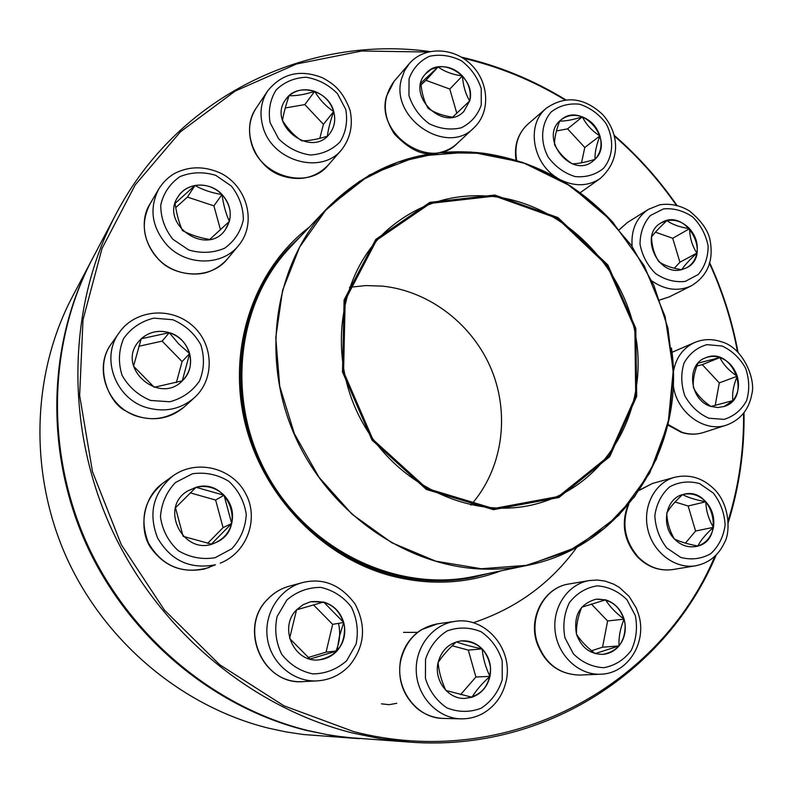 <?xml version="1.0" encoding="UTF-8"?>
<svg xmlns="http://www.w3.org/2000/svg" width="792" height="792" viewBox="0 0 792 792"><rect width="100%" height="100%" fill="white"/><g stroke="black" fill="none" stroke-linecap="round" stroke-linejoin="round"><path stroke-width="1.19" d="M222.027 194.505C231.838 206.286 232.848 218.156 225.067 230.125C206.336 256.915 159.192 223.829 177.992 196.792C186.585 182.229 209.949 181.15 222.027 194.505M209.702 239.461C199.812 237.887 190.753 234.937 182.546 230.611M182.417 230.492C179.061 222.948 176.616 213.959 175.062 203.504M175.062 203.405L194.971 185.486C187.635 186.962 181.982 190.733 177.982 196.802M222.007 194.525C214.295 186.952 205.276 183.942 194.971 185.486C202.94 189.951 211.959 192.971 222.007 194.525C223.403 204.801 225.869 213.751 229.403 221.364C231.69 211.494 229.225 202.544 222.007 194.525L213.909 205.861L187.427 197.069L175.735 207.613M225.057 230.135L229.403 221.364L209.801 239.422M220.503 229.868L213.909 205.861M194.971 185.486L187.427 197.069M333.709 111.533C335.907 120.047 334.481 127.542 329.432 134.006C310.87 158.845 266.627 124.047 285.783 99.416C297.02 81.913 328.63 90.1 333.709 111.533M301.653 140.768C294.159 135.689 287.793 128.967 282.556 120.612M282.497 120.443C283.496 113.89 285.694 105.643 289.08 95.723L285.773 99.436M314.681 91.387C304.9 88.229 296.366 89.674 289.08 95.723C296.426 95.961 304.96 94.515 314.681 91.387C319.681 99.723 326.017 106.445 333.68 111.553C330.601 101.891 324.265 95.159 314.681 91.387L304.821 104.594L285.249 107.959M329.423 134.016C334.462 127.552 335.887 120.067 333.68 111.553C330.304 121.245 328.185 129.442 327.343 136.155M327.334 136.224C317.632 139.303 309.127 140.837 301.841 140.827M319.8 138.362L323.433 124.314L304.821 104.594M333.68 111.553L323.433 124.314M469.696 100.891L463.815 111.464C443.827 133.046 405.029 94.624 425.789 73.616C441.065 54.826 476.586 77.101 469.696 100.891M428.046 108.177C424.166 101.515 421.76 93.179 420.849 83.18M420.859 83.061L438.085 66.974L431.323 69.28L425.779 73.636M462.399 75.943C455.331 68.775 447.223 65.776 438.085 66.974C444.639 71.666 452.737 74.656 462.399 75.943C463.172 85.833 465.597 94.149 469.666 100.911C471.448 91.842 469.022 83.516 462.399 75.943L449.777 89.05L425.928 80.319L421.027 84.892M463.805 111.474L469.666 100.911L452.697 117.127M452.588 117.157C442.966 115.82 434.858 112.9 428.254 108.395M456.806 113.236L449.777 89.05M438.085 66.974L425.928 80.319M595.03 159.311L592.683 161.35C570.755 179.269 538.312 136.996 560.974 119.919C581.655 101.138 615.443 140.382 595.03 159.311M554.529 144.52C554.41 138.254 556.113 130.472 559.627 121.186M559.657 121.107C565.339 121.225 572.903 119.81 582.358 116.86C574.289 114.117 567.151 115.137 560.954 119.929M599.92 135.907C596.881 126.75 591.03 120.394 582.358 116.86C586.308 124.72 592.159 131.076 599.92 135.907C596.366 145.075 594.723 152.886 595 159.331C600.752 152.995 602.385 145.184 599.92 135.907L584.783 147.49L567.557 128.858L556.429 130.957M592.673 161.36L595 159.331C585.694 162.221 578.16 163.716 572.398 163.825M572.2 163.756C564.528 158.855 558.667 152.539 554.618 144.797M581.536 162.805L584.783 147.49M582.358 116.86L567.557 128.858M716.176 555.034C668.022 669.992 546.48 752.162 410.177 742.154L381.506 738.906L352.895 733.085C250.906 707.632 157.36 629.6 110.731 527.185C64.409 424.601 68.003 305.029 115.919 214.226C178.012 95.149 308.454 34.739 429.818 51.539M461.34 57.103C498.317 65.617 533.085 79.834 565.656 99.762M614.117 135.264C637.926 155.965 658.845 179.319 676.883 205.326M709.771 263.003C722.908 291.674 732.343 321.463 738.045 352.381M744.025 412.761C744.579 450.351 739.312 486.981 728.224 522.661M115.919 214.226L92.506 258.608C48.53 341.995 45.104 450.757 87.031 543.748C129.264 636.59 214.216 707.266 307.593 730.462L326.294 734.481L345.084 737.322L410.177 742.154M427.838 52.015L361.687 51.005L296.555 63.984L235.214 91.06L180.507 131.749L135.254 184.863L102.039 248.431L83.011 319.77L79.636 395.495L92.516 471.775L121.245 544.589L164.389 610.028L219.631 664.666L283.892 705.781L353.678 731.6C508.009 771.398 660.172 686.763 714.839 556.331M728.135 520.789C738.857 485.902 743.985 450.103 743.539 413.375M737.5 351.836C731.788 321.067 722.383 291.416 709.276 262.894M676.714 205.791C658.786 179.903 637.986 156.648 614.315 136.026M564.864 99.861C533.036 80.517 499.108 66.617 463.072 58.172M500.99 570.844C465.458 584.199 428.284 585.724 389.476 575.408C319.77 556.152 260.538 493.079 244.134 419.057C227.72 345.005 255.212 268.25 309.375 227.086M301.059 235.868L289.506 246.995C245.807 293.169 228.967 366.439 249.064 433.749C269.28 500.99 325.047 556.212 389.347 574.081C417.859 581.843 445.945 582.912 473.596 577.269L489.139 573.299M169.27 332.64C189.823 338.184 197.802 366.468 182.665 380.447C159.766 405.573 116.147 368.032 138.273 341.976C146.451 332.531 156.786 329.413 169.27 332.64M182.269 380.833L154.311 387.258M154.183 387.248L133.6 366.241M133.551 366.122L141.204 338.778L138.273 341.986M169.25 332.66C158.628 329.749 149.282 331.789 141.204 338.778L169.25 332.66L178.695 343.916L189.644 353.598C186.457 343.233 179.655 336.253 169.25 332.66L162.142 341.134L138.798 346.262M182.655 380.447C189.763 372.864 192.09 363.914 189.644 353.598L182.279 380.784M176.388 382.526L182.081 361.588L162.142 341.134M189.644 353.598L182.081 361.588M403.504 632.382L417.552 632.362M473.22 622.769C516.275 608.434 550.856 583.219 576.952 547.123M484.615 574.24L473.636 576.893C397.564 593.099 309.246 551.499 267.27 475.834C224.997 400.336 236.056 303.346 289.852 247.173L297.881 239.224M494.772 195.04L557.914 217.562L607.84 264.924L635.798 328.304L636.679 396.366L609.682 456.717L558.924 497.515L493.475 509.682L426.363 489.456L372.012 440.095L342.49 371.953L344.104 299.93L375.755 239.422L429.838 202.376L494.772 195.04M494.772 196.079L557.489 218.444L607.078 265.488L634.857 328.442L635.728 396.059L608.899 455.994L558.469 496.485L493.475 508.563L426.848 488.456L372.883 439.451L343.579 371.795L345.163 300.277L376.586 240.184L430.284 203.386L494.772 196.079M494.594 196.673C564.142 205.108 624.789 266.686 636.105 338.432C647.886 410.078 607.593 482.892 540.174 502.821C476.873 522.037 398.871 488.159 362.627 422.68C325.997 357.43 338.214 273.27 387.842 229.531C418.631 203.217 454.222 192.258 494.594 196.673M349.49 287.298L365.835 285.575L382.318 286.11C429.759 291.001 473.18 324.779 491.713 370.191C510.167 415.632 502.336 469.597 470.874 505.058M91.763 260.014L72.349 296.802C31.828 373.685 28.581 473.121 66.756 557.924C105.227 642.569 182.813 706.959 268.676 728.204L285.882 731.887L303.178 734.491L358.528 738.619L332.293 735.659L306.157 730.372C213.048 707.256 128.373 636.808 86.279 544.272C44.491 451.579 47.916 343.164 91.763 260.014L92.129 259.311M359.32 738.669L358.528 738.619M396.762 703.306L389.149 704.682L381.457 703.841M196.099 487.288C228.799 477.428 247.51 529.789 215.741 542.56C184.922 558.231 157.796 508.345 187.664 490.961L196.099 487.288M215.731 542.569C223.918 538.629 229.234 532.274 231.69 523.482L211.434 544.064M211.375 544.114L183.219 536.372M183.12 536.303L175.497 507.84M175.497 507.741L196.079 487.298L187.664 490.971M224.047 495.238C216.067 487.634 206.752 484.991 196.079 487.298L224.047 495.238L231.69 523.482C234.056 512.771 231.502 503.356 224.047 495.238L215.622 500.039L190.268 492.872M207.623 543.332L223.077 527.64L215.622 500.039M231.69 523.482L223.077 527.64M296.574 609.84L303.039 604.712L310.622 601.752C328.383 599.94 339.669 608.009 344.48 625.967C345.302 644.619 336.947 655.895 319.404 659.805C294.446 663.498 278.101 627.65 296.574 609.84L323.611 602.029L310.613 601.752M319.394 659.805C326.314 659.043 332.195 656.073 337.036 650.915C344.075 642.668 346.292 633.194 343.708 622.482L339.303 636.768L337.036 650.915L310.058 659.033M309.979 659.043L289.664 638.51M289.615 638.392L296.525 609.939M343.708 622.482C340.451 611.988 333.749 605.167 323.611 602.029L343.708 622.482L332.65 624.343L313.493 604.88M308.167 657.518L326.076 652.133L332.65 624.343M337.036 650.915L326.076 652.133M438.085 662.597C441.5 650.083 449.153 642.856 461.043 640.936C477.725 641.233 487.565 650.252 490.575 668.002C489.911 686.03 481.269 696.168 464.647 698.425C447.896 699.148 433.739 680.081 438.085 662.597M489.961 676.378C491.822 665.795 489.228 656.617 482.17 648.866C482.952 658.063 485.546 667.24 489.961 676.378C482.249 683.278 476.24 690.238 471.933 697.237C481.417 693.772 487.427 686.812 489.961 676.378L475.893 677.002L468.3 650.103L452.222 645.777M464.627 698.425L471.933 697.237L445.926 690.456M445.837 690.376C441.599 681.308 439.015 672.081 438.065 662.716M438.095 662.548C442.471 655.845 448.529 648.985 456.281 641.956M456.35 641.896C463.261 644.401 471.864 646.727 482.17 648.866C476.16 642.926 469.112 640.283 461.033 640.936M460.588 694.624L475.893 677.002M482.17 648.866L468.3 650.103M576.477 634.154C573.309 615.463 579.863 603.811 596.138 599.178C611.672 598.91 621.334 607.187 625.126 624.027C625.551 641.263 618.126 651.37 602.821 654.37C590.04 654.261 581.259 647.519 576.477 634.154M624.086 619.156C620.869 609.246 614.701 602.821 605.593 599.851C609.622 606.504 615.79 612.939 624.086 619.156C620.304 628.165 618.601 637.095 618.988 645.945C625.007 638.184 626.7 629.254 624.086 619.156L607.612 620.977L591.307 603.999M602.811 654.37C609.246 653.826 614.642 651.024 618.988 645.945L595.228 653.578M595.158 653.578C587.001 647.371 580.784 640.926 576.507 634.253M576.447 634.036C576.22 625.393 577.982 616.483 581.714 607.316M581.803 607.197L605.593 599.851L596.119 599.188M591.574 650.717L602.554 647.203L607.612 620.977M618.988 645.945L602.554 647.203M674.428 538.986C660.399 525.235 665.923 497.96 683.239 494.446C712.958 485.635 726.581 541.847 695.722 546.529C687.793 547.777 680.694 545.262 674.428 538.986M682.575 494.624C688.06 497.544 695.802 499.93 705.821 501.772C699.148 495.099 691.614 492.654 683.219 494.446M713.443 527.333C714.849 517.631 712.315 509.117 705.821 501.772C706.058 510.721 708.602 519.235 713.443 527.333C705.999 533.976 700.801 540.193 697.841 546.015C706.226 543.094 711.424 536.867 713.443 527.333L695.584 531.026L688.149 505.989L675.041 501.98M695.703 546.529L697.841 546.015C687.941 544.144 680.16 541.827 674.477 539.035M674.329 538.887C669.676 530.888 667.151 522.364 666.765 513.305M666.805 513.077C669.913 507.424 675.16 501.287 682.526 494.663M685.417 543.134L695.584 531.026M705.821 501.772L688.149 505.989M710.998 406.445C689.664 400.653 685.634 364.617 705.415 357.865C732.461 345.56 752.826 397.822 724.274 406.464L717.74 407.543L710.998 406.445L732.857 400.603C738.312 393.763 739.768 385.635 737.223 376.22C734.125 366.953 728.343 360.736 719.888 357.568C714.869 355.945 710.038 356.044 705.395 357.875M697.999 363.162L719.888 357.568C723.353 364.627 729.125 370.844 737.223 376.22C733.481 385.14 732.026 393.268 732.857 400.603L724.254 406.474M710.899 406.415C702.979 401.079 697.188 394.891 693.505 387.842M693.406 387.496C692.762 380.219 694.277 372.131 697.94 363.241M715.206 405.425L719.294 382.902L702.286 364.647L696.861 366.033M737.223 376.22L719.294 382.902M719.888 357.568L702.286 364.647M681.714 269.646C657.558 276.636 639.025 234.472 661.112 222.899C685.674 206.87 712.859 255.262 686.397 267.914L681.714 269.646C684.704 265.172 689.773 259.657 696.911 253.074C698.306 244.065 695.841 235.937 689.545 228.67C682.843 221.819 675.309 219.136 666.933 220.612L661.092 222.908M651.539 237.006C654.588 232.779 659.716 227.314 666.933 220.612C672.309 224.532 679.843 227.215 689.545 228.67C689.832 237.986 692.287 246.124 696.911 253.074L679.912 262.211L672.715 238.283L655.439 232.175M686.387 267.924C691.99 264.805 695.505 259.855 696.911 253.074M681.655 269.666C672.131 268.211 664.577 265.587 659.013 261.805M658.776 261.548C654.311 254.569 651.885 246.441 651.509 237.184M674.368 268.231L679.912 262.211M689.545 228.67L672.715 238.283M172.864 239.273L188.724 249.975C201.257 253.608 213.216 253.024 224.601 248.233C234.481 241.134 240.728 231.64 243.342 219.75C243.292 207.415 239.293 196.178 231.333 186.031L215.81 175.369C203.485 171.607 191.585 172.003 180.101 176.547C170.032 183.477 163.578 192.941 160.766 204.96C160.687 217.503 164.716 228.947 172.864 239.273M227.522 258.816C222.255 264.775 215.83 269.161 208.217 271.963C196.426 276.151 177.111 274.2 164.033 264.399C141.243 246.055 140.501 218.047 149.916 204.128C140.352 223.166 143.045 241.352 157.994 258.687C176.893 279.111 211.84 278.863 227.522 258.816L238.57 245.52C222.483 266.092 186.556 266.251 167.102 245.193C151.708 227.324 148.916 208.603 158.737 189.05C162.578 182.853 167.597 177.804 173.765 173.884C188.674 166.003 204.415 165.815 220.998 173.309C247.728 186.932 257.004 223.76 238.57 245.52M270.102 122.651L278.606 138.778C287.654 147.777 298.247 153.193 310.385 155.014C322.324 154.272 332.254 149.856 340.174 141.758C345.985 132.026 347.846 121.245 345.757 109.425L337.392 93.575C328.551 84.685 318.137 79.249 306.148 77.26C294.248 77.784 284.229 82.031 276.111 90.001C270.072 99.723 268.062 110.603 270.102 122.651M328.175 165.152C314.949 178.497 298.822 181.804 279.794 175.082C254.945 165.835 240.362 130.294 256.063 108.276C249.559 118.424 247.926 129.749 251.153 142.273C259.222 176.458 308.217 190.535 328.175 165.152L341.778 149.579C321.344 175.586 271.012 160.964 262.687 125.809C259.35 112.939 261.013 101.307 267.676 90.912C281.922 73.359 300.217 68.993 322.562 77.804C333.452 83.922 342.203 89.704 349.995 110.038C353.222 124.849 350.48 138.026 341.778 149.579M409.078 78.745L408.929 95.446C412.592 106.871 419.295 116.276 429.036 123.641C439.837 128.908 450.599 130.294 461.32 127.789C470.953 122.968 477.596 115.404 481.239 105.108L481.239 88.625C477.606 77.408 471.022 68.142 461.488 60.836C450.886 55.519 440.213 54.005 429.472 56.282C419.72 60.915 412.919 68.399 409.078 78.745M433.333 153.381C421.849 155.529 408.89 149.094 394.456 134.076C382.328 115.355 382.249 97.713 394.218 81.14L386.555 96.099C374.923 134.412 430.759 171.409 457.132 143.52L473.923 127.819C446.975 156.351 389.664 118.176 401.514 78.903L404.563 70.706L409.345 63.588C424.413 45.956 454.044 47.183 471.408 64.904C489.1 82.299 490.773 112.197 473.923 127.819M551.212 111.919C541.015 123.601 539.807 141.54 548.272 157.252C555.459 166.795 564.419 173.24 575.17 176.596C586.011 177.547 595.436 174.814 603.435 168.409C613.354 156.578 614.325 138.917 606.009 123.493C598.97 114.088 590.169 107.672 579.586 104.217C568.814 103.099 559.36 105.663 551.212 111.919M516.047 160.251C513.889 145.56 517.849 133.511 527.937 124.106L526.403 125.512C517.552 134.739 514.295 146.381 516.661 160.439M556.984 177.755C532.947 163.32 526.452 126.284 544.807 109.603L546.371 108.157C565.379 95.268 584.11 97.357 602.534 114.404C616.483 129.66 623.967 156.984 600.237 178.507C588.416 186.259 575.348 186.783 561.043 180.081M580.427 192.535L600.237 178.507M150.599 400.455L169.785 401.772C182.378 398.396 192.298 391.456 199.525 380.962C204.286 369.151 204.692 357.043 200.742 344.649C194.287 333.234 184.981 324.928 172.814 319.74L153.836 318.137C141.204 321.255 131.145 328.027 123.651 338.461C118.632 350.361 118.107 362.637 122.067 375.299C128.67 386.942 138.174 395.327 150.599 400.455M184.368 406.811C165.419 421.106 145.886 422.473 125.77 410.919C109.375 403.643 93.535 367.448 111.395 343.758C92.714 368.31 107.95 408.811 139.016 416.81C156.262 421.235 171.379 417.899 184.368 406.811L194.386 397.693C181.031 409.098 165.488 412.493 147.738 407.91C115.751 399.613 100.03 357.865 119.236 332.62C133.868 310.959 168.409 305.752 191.199 324.512C213.682 342.758 215.513 378.784 194.386 397.693M671.448 348.015C686.021 446.134 624.423 546.401 527.294 565.389L473.804 576.487C397.832 592.713 309.603 551.183 267.676 475.606C225.453 400.207 236.521 303.326 290.288 247.243L327.858 207.573C371.389 164.409 423.274 146.292 483.506 153.242C534.263 160.707 577.635 184.011 613.642 223.146M481.199 569.022C403.752 565.765 326.126 510.375 293.228 431.977C260.251 353.588 275.784 262.182 327.858 207.573L369.587 174.893L418.404 156.093L470.596 151.975L522.492 162.34L570.656 186.07L612.077 221.334L644.203 265.726L665.072 316.404L673.279 370.181L668.131 423.631L649.658 473.21L618.72 515.443L577.041 547.084L527.294 565.389C512.285 568.498 496.921 569.705 481.199 569.022M481.348 568.745L526.234 565.359L568.013 551.479L604.662 528.145L634.531 496.782L656.38 459.132L669.428 417.127L673.269 372.755L667.923 328.056L653.737 284.981L631.382 245.381L601.821 210.999L566.31 183.358L526.343 163.795L483.655 153.331L440.144 152.688L397.891 162.172L359.014 181.625L325.601 210.365L299.584 247.173L282.586 290.308L275.764 337.531L279.725 386.258L294.377 433.739L318.968 477.239L352.084 514.246L391.763 542.718L435.689 561.152L481.348 568.745M215.068 557.736L231.838 548.717C240.699 539.045 245.51 527.62 246.272 514.453C244.302 501.385 238.491 490.347 228.858 481.318C217.582 474.477 205.445 471.963 192.456 473.764L175.527 482.457C166.419 492.03 161.4 503.494 160.459 516.879C162.39 530.204 168.29 541.451 178.17 550.608C189.714 557.429 202.019 559.805 215.068 557.736M209.286 567.438C185.377 574.329 166.162 568.141 151.648 548.886C139.293 533.57 140.659 498.376 163.291 482.882C144.223 499.089 139.263 519.106 148.411 542.936C161.261 565.003 180.002 573.685 204.623 568.983L215.424 564.775C190.09 569.596 170.785 560.637 157.529 537.877C148.094 513.305 153.173 492.683 172.785 476.012C197.267 458.202 233.531 468.478 246.045 494.416C258.588 517.74 248.262 552.004 220.216 563.191M346.688 660.677L356.083 644.153C358.677 631.204 357.093 618.829 351.341 607.028C343.362 596.742 333.165 590.198 320.76 587.387C308.058 587.367 296.752 591.565 286.862 599.989L277.121 616.493C274.319 629.61 275.844 642.193 281.695 654.241C289.882 664.706 300.277 671.269 312.899 673.913C325.72 673.695 336.986 669.289 346.688 660.677M303.405 681.595C261.212 684.941 238.313 626.947 267.795 599.049C273.814 592.792 280.922 588.525 289.13 586.228C281.002 588.496 273.953 592.743 267.963 598.95C237.917 627.531 262.786 685.743 303.405 681.595L317.166 680.892C293.456 682.259 270.884 663.092 267.379 638.372C263.627 613.681 279.556 588.684 302.346 582.615C323.096 577.536 340.708 584.704 355.153 604.128C366.528 626.165 364.696 646.569 349.658 665.339C340.808 674.833 329.977 680.011 317.166 680.892M338.491 623.363C340.649 632.877 339.808 642.104 335.947 651.034M502.247 679.635L502.197 660.835C498.317 648.529 491.307 638.847 481.17 631.788C469.913 627.145 458.578 626.848 447.173 630.887C436.828 637.481 429.611 646.945 425.542 659.271L425.423 678.358C429.343 690.921 436.491 700.752 446.866 707.86C458.35 712.404 469.785 712.533 481.16 708.226C491.377 701.415 498.406 691.881 502.247 679.635M443.48 718.423C433.709 718.057 424.908 714.721 417.067 708.424C402.722 695.297 397.267 678.932 400.712 659.35C403.88 646.49 410.751 636.619 421.344 629.729L437.768 623.779C418.82 627.383 406.583 639.193 401.049 659.221C393.842 687.525 416.226 718.671 443.48 718.423L461.112 718.849C438.134 718.473 417.582 697.207 416.295 672.269C414.731 647.331 432.551 624.324 455.063 621.373C485.625 616.156 513.691 649.529 506.128 681.12C502.781 695.663 494.891 706.533 482.467 713.711C475.774 717.255 468.666 718.958 461.112 718.849M635.332 615.622L626.947 599.742C618.364 591.287 608.424 586.654 597.128 585.852C586.001 587.684 576.764 593.267 569.428 602.583C564.112 613.523 562.607 625.264 564.934 637.788L573.448 653.944C582.239 662.498 592.347 667.082 603.771 667.696C614.938 665.626 624.086 659.875 631.214 650.45C636.322 639.52 637.689 627.908 635.332 615.622M579.615 675.061C558.409 674.338 544.025 663.161 536.461 641.54C528.591 616.226 544.688 587.456 568.795 584.021C545.242 587.278 529.046 616.018 536.976 641.599C544.629 663.27 558.845 674.428 579.615 675.061L600.623 674.21C578.823 675.279 557.845 655.598 555.152 631.343C552.202 607.108 568.013 583.971 589.307 580.556L597.257 580.031L605.197 581.11L613.78 584.189L619.423 587.466L629.145 596.416L636.194 607.9L638.53 614.305C647.47 641.886 628.125 673.814 600.623 674.21M713.255 493L699.623 483.605C689.05 480.695 679.051 481.783 669.626 486.872C661.508 494.168 656.588 503.722 654.845 515.513C655.439 527.66 659.429 538.481 666.814 548.005L680.714 557.419C691.446 560.201 701.474 558.944 710.82 553.638C718.77 546.193 723.542 536.629 725.116 524.957C724.442 513.018 720.492 502.366 713.255 493M628.769 504.296C621.453 523.363 624.601 540.936 638.223 557.014C648.361 567.141 659.875 571.319 672.774 569.557L695.713 565.765C675.338 569.319 653.192 552.707 647.876 529.63C642.312 506.613 654.746 482.635 674.546 477.319C689.674 473.824 703.078 477.962 714.76 489.713C730.61 506.009 730.006 533.739 724.591 542.312C718.71 555.192 709.087 563.013 695.713 565.765M639.471 490.06L652.321 483.496L639.263 490.367M722.027 345.995L706.88 344.649C697.029 347.5 689.436 353.608 684.07 362.964C680.764 373.616 681.031 384.585 684.862 395.871C690.733 406.247 698.722 413.701 708.85 418.235L724.126 419.354C733.937 416.295 741.421 410.068 746.589 400.663C749.727 390.08 749.38 379.249 745.569 368.161C739.817 357.974 731.976 350.589 722.027 345.995M667.953 424.413L682.13 432.343C689.446 434.62 696.564 434.669 703.474 432.501L726.709 425.037C704.276 433.155 675.883 411.939 673.23 384.704M673.329 372.072C675.794 357.865 682.912 348.005 694.693 342.5C703.227 338.966 712.028 338.689 721.096 341.679C743.035 347.223 755.855 379.19 751.915 393.763C749.093 409.306 740.698 419.73 726.709 425.037M672.378 352.143L694.693 342.5M663.448 208.91L650.39 215.523C643.599 223.245 640.144 232.769 640.015 244.094C642.154 255.509 647.351 265.34 655.618 273.587C665.092 279.932 674.972 282.536 685.258 281.407L698.188 274.537C704.801 266.726 708.117 257.242 708.137 246.065C705.969 234.848 700.841 225.166 692.762 217.018C683.466 210.682 673.695 207.979 663.448 208.91M659.805 299.94L669.28 296.891L691.366 285.803C678.407 291.703 665.29 290.12 652.024 281.061M632.095 246.302C630.957 229.888 636.392 217.562 648.42 209.355L659.607 204.841C669.953 203.217 679.883 205.247 689.396 210.91C701.742 221.057 708.692 231.175 710.256 241.263C713.622 261.231 707.325 276.081 691.366 285.803M619.324 229.581L627.472 222.463L619.374 229.64M149.916 204.128L158.737 189.05M256.063 108.276L267.676 90.912M394.218 81.14L409.345 63.588M457.132 143.52C452.074 148.193 446.094 151.242 439.204 152.658M527.937 124.106L546.371 108.157M111.395 343.758L119.236 332.62M289.852 247.173L282.12 255.341M473.636 576.893L462.617 579.17M163.291 482.882L172.785 476.012M289.13 586.228L302.346 582.615M437.768 623.779L455.063 621.373M568.795 584.021L589.307 580.556M652.321 483.496L674.546 477.319M672.774 569.557C659.409 571.329 647.638 567.102 637.451 556.875C624.155 541.283 620.958 524.126 627.858 505.395M703.474 432.501C696.227 434.758 688.852 434.709 681.328 432.363L667.814 425.007M627.472 222.463L648.42 209.355M669.28 296.891L659.825 300"/></g></svg>
